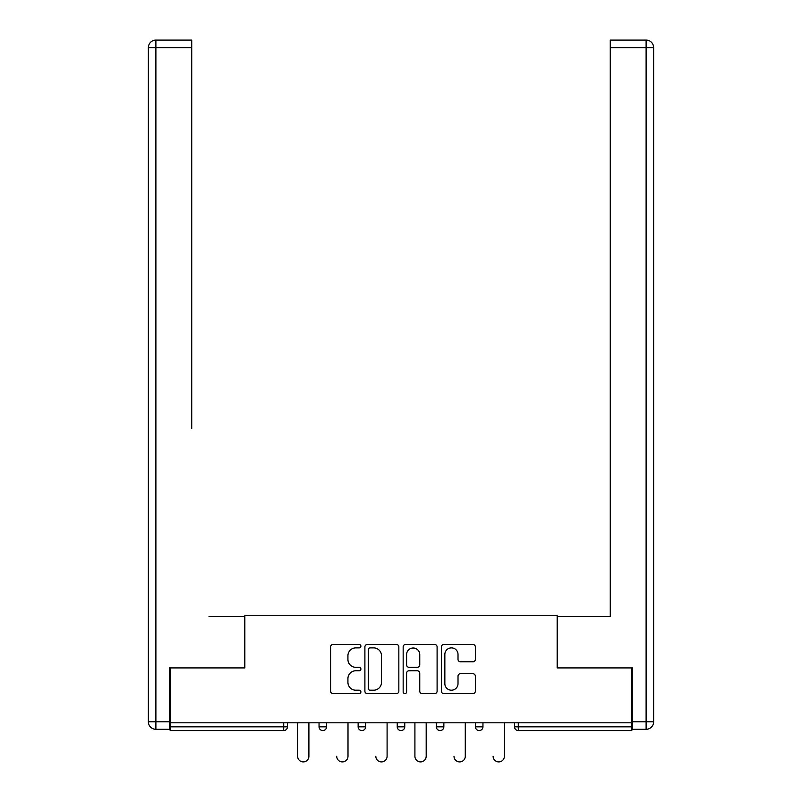 <?xml version="1.0" encoding="UTF-8"?>
<svg xmlns="http://www.w3.org/2000/svg" width="802" height="802" viewBox="0 0 802 802"><rect width="100%" height="100%" fill="white"/><g stroke="black" fill="none" stroke-linecap="round" stroke-linejoin="round"><path stroke-width="1.2" d="M360.9 646.161A1.724 1.724 0 0 0 359.176 644.447L333.041 644.447A2.456 2.456 0 0 0 330.584 646.903L330.584 691.184A2.456 2.456 0 0 0 333.041 693.64L359.176 693.64A1.724 1.724 0 0 0 360.9 691.926A1.724 1.724 0 0 0 359.176 690.201L355.797 690.201A7.87 7.87 0 0 1 347.928 682.332L347.928 678.642A7.87 7.87 0 0 1 355.797 670.763L359.176 670.763A1.724 1.724 0 0 0 360.9 669.038A1.724 1.724 0 0 0 359.176 667.324L355.797 667.324A7.87 7.87 0 0 1 347.928 659.444L347.928 655.755A7.87 7.87 0 0 1 355.797 647.886L359.176 647.886A1.724 1.724 0 0 0 360.9 646.161M472.899 661.79A2.456 2.456 0 0 0 475.355 659.324L475.355 646.903A2.456 2.456 0 0 0 472.899 644.447L443.867 644.447A2.456 2.456 0 0 0 441.411 646.903L441.411 691.184A2.456 2.456 0 0 0 443.867 693.64L472.899 693.64A2.456 2.456 0 0 0 475.355 691.184L475.355 676.176A2.456 2.456 0 0 0 472.899 673.72L460.468 673.72A2.456 2.456 0 0 0 458.012 676.176L458.012 683.615A6.576 6.576 0 0 1 451.436 690.201A6.576 6.576 0 0 1 444.849 683.615L444.849 654.472A6.576 6.576 0 0 1 451.436 647.886A6.576 6.576 0 0 1 458.012 654.472L458.012 659.324A2.456 2.456 0 0 0 460.468 661.79L472.899 661.79M170.174 722.803L170.174 667.916L244.861 667.916L244.861 615.284L557.139 615.284L557.139 667.916L631.826 667.916L631.826 722.803L170.174 722.803L170.174 726.812L283.707 726.812L283.707 722.803M398.845 646.903A2.456 2.456 0 0 0 396.388 644.447L367.356 644.447A2.456 2.456 0 0 0 364.9 646.903L364.9 691.184A2.456 2.456 0 0 0 367.356 693.64L396.388 693.64A2.456 2.456 0 0 0 398.845 691.184L398.845 646.903M405.611 644.447L434.644 644.447A2.456 2.456 0 0 1 437.1 646.903L437.1 691.184A2.456 2.456 0 0 1 434.644 693.64L422.223 693.64A2.456 2.456 0 0 1 419.757 691.184L419.757 673.229A2.456 2.456 0 0 0 417.301 670.763L409.06 670.763A2.456 2.456 0 0 0 406.594 673.229L406.594 691.926A1.724 1.724 0 0 1 404.87 693.64A1.724 1.724 0 0 1 403.155 691.926L403.155 646.903A2.456 2.456 0 0 1 405.611 644.447M283.707 730.572A3.759 3.759 0 0 0 287.467 726.812L283.707 726.812L283.707 730.572A3.759 3.759 0 0 0 287.467 726.812L287.467 722.803L287.467 726.812A3.759 3.759 0 0 1 283.707 730.572L170.174 730.572L170.174 726.812M631.826 722.803L631.826 730.572L518.293 730.572A3.759 3.759 0 0 1 514.533 726.812L514.533 722.803M319.046 722.803L319.046 726.812L319.046 722.803M322.805 730.572A3.759 3.759 0 0 1 319.046 726.812A3.759 3.759 0 0 0 322.805 730.572A3.759 3.759 0 0 0 326.564 726.812L326.564 722.803L326.564 726.812A3.759 3.759 0 0 1 322.805 730.572A3.759 3.759 0 0 1 319.046 726.812L326.564 726.812A3.759 3.759 0 0 1 322.805 730.572M358.143 722.803L358.143 726.812L358.143 722.803M365.662 722.803L365.662 726.812L365.662 722.803M397.241 722.803L397.241 726.812L397.241 722.803M404.759 722.803L404.759 726.812L404.759 722.803M436.338 726.812A3.759 3.759 0 0 0 440.097 730.572A3.759 3.759 0 0 0 443.857 726.812A3.759 3.759 0 0 1 440.097 730.572A3.759 3.759 0 0 0 443.857 726.812L443.857 722.803L443.857 726.812L436.338 726.812A3.759 3.759 0 0 0 440.097 730.572A3.759 3.759 0 0 1 436.338 726.812L436.338 722.803M475.436 722.803L475.436 726.812L475.436 722.803M482.954 722.803L482.954 726.812L482.954 722.803M361.902 730.572A3.759 3.759 0 0 1 358.143 726.812A3.759 3.759 0 0 0 361.902 730.572A3.759 3.759 0 0 0 365.662 726.812A3.759 3.759 0 0 1 361.902 730.572A3.759 3.759 0 0 1 358.143 726.812L365.662 726.812A3.759 3.759 0 0 1 361.902 730.572M401 730.572A3.759 3.759 0 0 1 397.241 726.812A3.759 3.759 0 0 0 401 730.572A3.759 3.759 0 0 0 404.759 726.812A3.759 3.759 0 0 1 401 730.572A3.759 3.759 0 0 1 397.241 726.812L404.759 726.812A3.759 3.759 0 0 1 401 730.572M479.195 730.572A3.759 3.759 0 0 1 475.436 726.812A3.759 3.759 0 0 0 479.195 730.572A3.759 3.759 0 0 0 482.954 726.812A3.759 3.759 0 0 1 479.195 730.572A3.759 3.759 0 0 1 475.436 726.812L482.954 726.812A3.759 3.759 0 0 1 479.195 730.572M518.293 722.803L518.293 730.572A3.759 3.759 0 0 1 514.533 726.812L631.826 726.812M370.063 647.886A1.724 1.724 0 0 0 368.339 649.61L368.339 688.477A1.724 1.724 0 0 0 370.063 690.201L373.632 690.201A7.87 7.87 0 0 0 381.501 682.332L381.501 655.755A7.87 7.87 0 0 0 373.632 647.886L370.063 647.886M419.757 654.592A6.576 6.576 0 0 0 413.18 648.006A6.576 6.576 0 0 0 406.594 654.592L406.594 664.858A2.456 2.456 0 0 0 409.06 667.324L417.301 667.324A2.456 2.456 0 0 0 419.757 664.858L419.757 654.592M297.612 722.803L297.612 756.266M297.622 722.803L297.622 756.266A5.634 5.634 0 0 0 303.256 761.9A5.634 5.634 0 0 0 308.9 756.266L308.9 722.803M148.37 47.619A7.519 7.519 0 0 1 155.889 40.1A7.519 7.519 0 0 0 148.37 47.619L148.37 721.8L148.37 47.619L155.889 47.619L155.889 40.1L191.728 40.1L191.728 47.619L155.889 47.619L155.889 721.8L169.422 721.8L169.422 667.916L244.61 667.916L244.61 616.538L209.021 616.538M191.728 47.619L191.728 428.569M169.422 721.8L169.422 729.319L155.889 729.319A7.519 7.519 0 0 1 148.37 721.8L155.889 721.8L155.889 729.319M592.979 616.538L610.272 616.538L610.272 40.1L646.111 40.1L610.272 40.1M632.577 721.8L646.111 721.8L646.111 729.319A7.519 7.519 0 0 0 653.63 721.8L653.63 47.619L653.63 721.8A7.519 7.519 0 0 1 646.111 729.319L632.577 729.319L632.577 667.916L557.39 667.916L557.39 616.538L610.272 616.538L610.272 428.569M646.111 40.1A7.519 7.519 0 0 1 653.63 47.619A7.519 7.519 0 0 0 646.111 40.1L646.111 47.619L610.272 47.619M347.998 722.803L347.998 756.256A5.634 5.634 0 0 1 342.354 761.9A5.634 5.634 0 0 1 336.72 756.256L336.72 756.266M387.095 722.803L387.095 756.256A5.634 5.634 0 0 1 381.451 761.9A5.634 5.634 0 0 1 375.817 756.256L375.817 756.266M414.905 722.803L414.905 756.266M465.28 722.803L465.28 756.256A5.634 5.634 0 0 1 459.646 761.9A5.634 5.634 0 0 1 454.002 756.256L454.002 756.266M504.378 722.803L504.378 756.256A5.634 5.634 0 0 1 498.744 761.9A5.634 5.634 0 0 1 493.1 756.256L493.1 756.266M414.915 722.803L414.915 756.256A5.634 5.634 0 0 0 420.549 761.9A5.634 5.634 0 0 0 426.183 756.256M426.193 722.803L426.193 756.256M518.293 730.572A3.759 3.759 0 0 1 514.533 726.812M653.63 721.8L646.111 721.8L646.111 47.619L653.63 47.619"/></g></svg>
